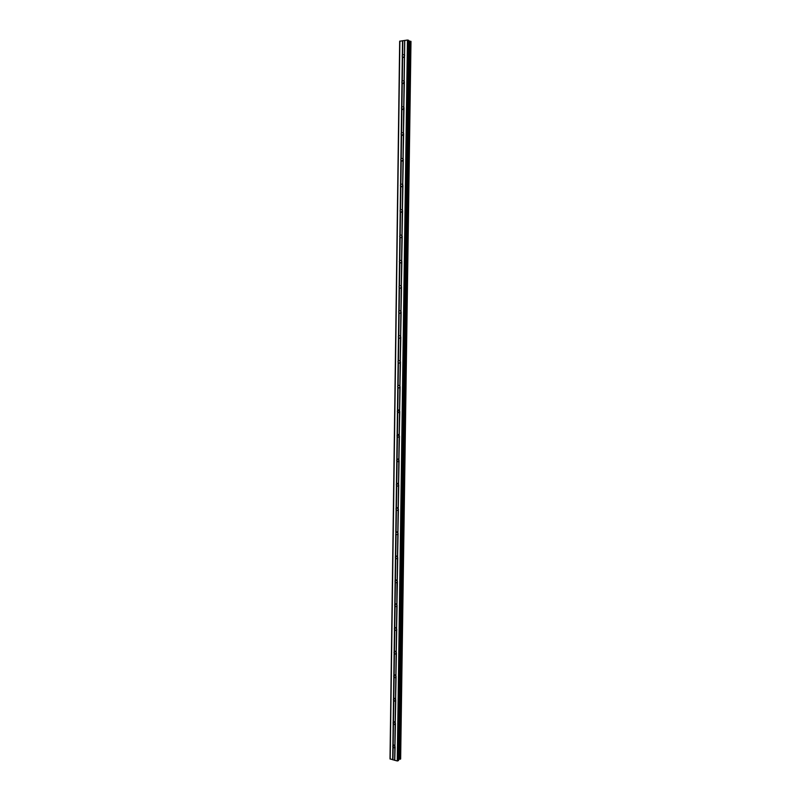 <?xml version="1.0" encoding="UTF-8"?>
<svg xmlns="http://www.w3.org/2000/svg" width="801" height="801" viewBox="0 0 801 801"><rect width="100%" height="100%" fill="white"/><g stroke="black" fill="none" stroke-linecap="round" stroke-linejoin="round"><path stroke-width="1.2" d="M394.923 747.453L394.182 747.814L392.7 746.192L393.842 745.04L395.113 746.792L394.753 760.299L397.266 760.95L398.638 760.309L408.89 40.501L407.449 40.05L399.679 41.221L390.017 758.857L394.753 760.299M395.253 724.144L394.442 724.515L393.021 722.913L394.212 721.751L395.434 723.483L394.943 746.051M395.574 700.735L394.713 701.125L393.341 699.533L394.593 698.362L395.764 700.074L395.273 722.742M395.904 677.235L394.983 677.636L393.661 676.054L394.973 674.883L396.084 676.565L395.594 699.333M396.235 653.646L395.253 654.047L393.982 652.485L395.354 651.303L396.415 652.965L395.924 675.824M396.565 629.946L395.524 630.357L394.302 628.815L395.734 627.624L396.745 629.266L396.255 652.224M396.895 606.157L395.804 606.567L394.633 605.045L396.115 603.854L397.076 605.466L396.575 628.525M397.226 582.267L396.074 582.677L394.963 581.176L396.505 579.984L397.406 581.576L396.916 604.725M397.556 558.267L396.355 558.697L395.283 557.216L396.885 556.024L397.747 557.576L397.246 580.825M396.635 534.607L397.887 534.177L396.635 534.607L395.784 533.897L396.084 532.174L397.276 531.954L398.077 533.476L397.576 556.825M398.037 533.796L397.546 532.114M398.227 509.987L396.916 510.407L395.944 508.985L396.415 508.004L397.656 507.784L398.417 509.276L397.907 532.725M398.357 509.676L397.897 507.934M398.568 485.686L397.206 486.117L396.275 484.715L396.745 483.734L398.047 483.524L398.748 484.975L398.247 508.525M398.668 485.456L398.267 483.664M398.908 461.296L397.486 461.726L396.615 460.345L397.086 459.353L398.427 459.153L399.088 460.575L398.588 484.225M398.978 461.126L398.638 459.293M399.248 436.795L397.787 437.226L396.946 435.864L397.416 434.873L398.808 434.683L399.429 436.074L398.928 459.824M399.288 436.695L399.008 434.823M399.589 412.195L398.077 412.625L397.286 411.293L397.757 410.292L399.188 410.102L399.779 411.464L399.268 435.313M399.599 412.165L399.379 410.252M399.929 387.484L398.377 387.914L397.626 386.613L398.097 385.611L399.579 385.421L400.12 386.753L399.609 410.713M399.919 387.524L399.759 385.571M400.27 362.673L398.678 363.103L397.967 361.822L398.437 360.82L399.959 360.64L400.46 361.932L399.949 385.992M400.24 362.793L400.14 360.8M400.62 337.752L398.988 338.192L398.307 336.941L398.778 335.929L400.34 335.749L400.81 337.011L400.3 361.171M400.56 337.952L400.53 335.919M400.971 312.73L399.298 313.171L398.648 311.939L399.128 310.928L400.72 310.748L401.161 311.979L400.64 336.25M400.57 335.969L401.241 287.869L399.609 288.04L398.988 286.838L399.469 285.817L401.101 285.647L401.511 286.838L400.991 311.219M401.201 287.919L401.291 285.877M401.671 262.358L399.929 262.808L399.339 261.627L399.819 260.595L401.481 260.435L401.862 261.597L401.341 286.077M401.501 262.728L401.661 260.705M402.022 237.006L400.25 237.466L399.679 236.305L400.16 235.274L401.862 235.114L402.212 236.245L401.691 260.836M401.822 237.426L402.032 235.434M402.372 211.554L400.57 212.015L400.029 210.883L400.51 209.842L402.242 209.682L402.563 210.783L402.042 235.484M402.132 212.025L402.412 210.042M402.733 185.982L400.9 186.463L400.38 185.341L400.86 184.3L402.623 184.14L402.923 185.211L402.392 210.022M402.452 186.493L402.793 184.54M403.083 160.31L401.231 160.791L400.73 159.699L401.211 158.648L402.993 158.488L403.283 159.529L402.753 184.45M402.773 160.861L403.183 158.928M403.444 134.518L401.561 135.019L401.081 133.937L401.571 132.886L403.374 132.716L403.634 133.727L403.103 158.768M403.103 135.109L403.564 133.216M403.804 108.626L401.892 109.126L401.441 108.065L401.922 107.014L403.754 106.833L403.994 107.825L403.464 132.966M403.434 109.246L403.944 107.394M404.165 82.613L402.252 83.154L401.792 82.092L402.282 81.021L404.115 80.821L404.355 81.812L403.824 107.064M403.764 83.264L404.325 81.462M402.152 55.99L402.643 54.929L404.475 54.698L404.445 56.831L402.613 57.061L402.152 55.99M404.105 57.171L404.705 55.419M398.457 410.973L398.698 409.932M398.117 435.474L398.317 434.522M397.777 459.864L397.947 459.013M397.446 484.154L397.576 483.393M397.116 508.345L397.216 507.674M396.775 532.435L396.855 531.864M396.845 604.395L396.996 582.307M408.88 41.101L398.788 759.338L400.62 758.947M400.64 758.988L410.983 41.392L409.021 41.121M404.525 56.491L404.185 81.041M407.449 40.05L397.266 760.95M404.755 40.4L404.555 54.909M404.445 56.831L404.115 80.821M402.613 57.061L402.282 81.021M402.322 56.761L401.992 81.281M404.084 82.954L403.754 106.833M402.252 83.154L401.922 107.014M401.962 82.853L401.631 107.274M402.933 109.477L401.892 109.126L401.571 132.886M403.724 108.956L403.394 132.736M401.611 108.836L401.281 133.146M402.653 135.339L401.541 134.999L401.211 158.648M403.364 134.848L403.033 158.528M401.251 134.698L400.921 158.908M403.003 160.631L402.683 184.2M401.191 160.751L400.86 184.3M400.9 160.46L400.57 184.56M402.653 186.293L402.322 209.772M400.83 186.393L400.51 209.842M400.55 186.102L400.22 210.102M402.292 211.854L401.972 235.224M400.48 211.925L400.16 235.274M400.2 211.634L399.869 235.544M401.942 237.296L401.621 260.575M400.13 237.346L399.819 260.595M399.849 237.066L399.529 260.866M401.591 262.638L401.271 285.817M399.789 262.658L399.469 285.817M399.509 262.388L399.178 286.077M399.439 287.869L399.128 310.928M399.158 287.589L398.838 311.188M399.098 312.971L398.778 335.929M398.818 312.69L398.498 336.19M400.54 338.012L400.22 360.891M398.748 337.962L398.437 360.82M398.467 337.692L398.147 361.091M400.2 362.923L399.879 385.712M398.407 362.853L398.097 385.611M398.127 362.583L397.807 385.882M399.849 387.724L399.539 410.412M398.067 387.634L397.757 410.292M397.787 387.364L397.476 410.563M398.077 412.625L399.519 412.415L399.198 435.023M397.727 412.305L397.416 434.873M397.456 412.044L397.136 435.143M399.168 437.026L398.858 459.524M397.396 436.875L397.086 459.353M397.116 436.615L396.795 459.624M398.828 461.516L398.518 483.924M397.056 461.346L396.745 483.734M396.775 461.096L396.465 484.004M398.487 485.907L398.177 508.214M396.725 485.716L396.415 508.004M396.445 485.466L396.135 508.275M398.147 510.197L397.847 532.415M396.385 509.977L396.084 532.174M396.115 509.726L395.804 532.445M397.817 534.377L397.506 556.505M396.054 534.147L395.754 556.244M395.784 533.897L395.474 556.515M397.717 557.806L397.146 556.525M397.476 558.467L397.176 580.495M395.724 558.207L395.424 580.214M395.454 557.957L395.143 580.485M397.396 581.716L396.815 580.425M395.394 582.167L395.093 604.084M395.123 581.927L394.813 604.365M397.076 605.526L396.485 604.224M396.815 606.337L396.515 628.184M395.073 606.037L394.773 627.864M394.793 605.796L394.493 628.134M396.745 629.226L396.155 627.924M396.485 630.127L396.185 651.884M394.743 629.796L394.442 651.533M394.472 629.556L394.162 651.814M396.415 652.825L395.834 651.523M396.155 653.806L395.854 675.473M394.422 653.466L394.122 675.113M394.142 653.226L393.842 675.383M396.074 676.324L395.504 675.123M395.824 677.396L395.534 698.983M394.092 677.035L393.802 698.592M393.822 676.795L393.521 698.862M395.724 699.714L395.193 698.622M395.504 700.895L395.203 722.382M393.772 700.505L393.481 721.971M393.501 700.274L393.201 722.252M395.364 723.003L394.883 722.031M395.173 724.284L394.883 745.691M393.451 723.884L393.161 745.26M393.181 723.653L392.88 745.541M394.993 746.162L394.583 745.361M394.853 747.593L394.683 760.189M393.131 747.163L392.961 759.748M392.86 746.933L392.68 759.769M404.675 40.481L404.475 54.698M402.833 40.721L402.643 54.929M408.14 40.11L397.927 760.89M409.281 41.141L399.028 759.318M409.421 41.151L399.168 759.298M399.869 41.051L390.177 759.128M402.543 40.691L402.342 55.189M408.78 40.39L398.528 760.469M410.452 41.231L400.13 759.218M410.723 41.252L400.39 759.188M410.953 41.362L400.62 759.028M402.553 57.011L403.514 57.412M402.222 83.124L403.223 83.504M401.231 160.791L402.372 161.081M400.9 186.463L402.092 186.713M400.57 212.015L401.812 212.225M400.25 237.466L401.531 237.637M399.929 262.808L401.251 262.928M399.609 288.04L400.971 288.11M399.298 313.171L400.69 313.181M398.988 338.192L400.4 338.152M398.678 363.103L400.11 363.013M398.377 387.914L399.819 387.764M397.787 437.226L399.188 436.966M397.486 461.726L398.868 461.416M397.206 486.117L398.538 485.766M396.916 510.407L398.217 510.027M396.355 558.697L397.576 558.237M396.074 582.677L397.266 582.197M395.804 606.567L396.946 606.057M395.524 630.357L396.625 629.826M395.253 654.047L396.305 653.496M394.983 677.636L395.984 677.075M394.713 701.125L395.664 700.555M394.442 724.515L395.354 723.944M394.182 747.814L395.033 747.243M408.89 40.501L398.638 760.309"/></g></svg>
